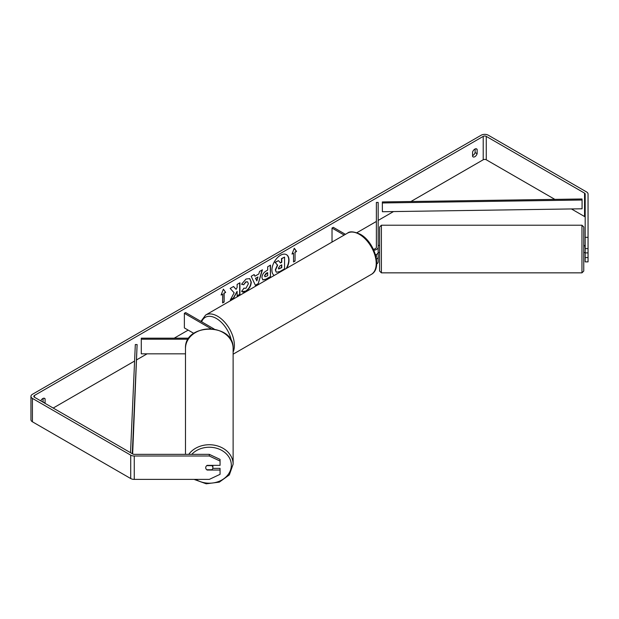 <?xml version="1.0" encoding="UTF-8"?>
<svg xmlns="http://www.w3.org/2000/svg" width="619" height="619" viewBox="0 0 619 619"><rect width="100%" height="100%" fill="white"/><g stroke="black" fill="none" stroke-linecap="round" stroke-linejoin="round"><path stroke-width="0.93" d="M376.468 259.129A5.37 3.103 0 0 0 378.17 256.862L378.17 261.829A5.37 3.103 180 0 1 376.708 263.957M376.19 257.527A3.582 2.066 0 0 0 376.375 256.862L376.375 254.494M373.83 250.254A5.37 3.103 180 0 0 378.17 247.213L378.17 202.444L376.375 202.444L376.375 247.213A3.582 2.066 180 0 1 373.365 249.248M345.433 234.338L333.285 227.328L332.024 228.055L332.024 242.083M344.164 235.065L332.024 228.055M378.17 247.213L378.17 252.181A5.37 3.103 180 0 1 375.524 254.858M378.17 256.862L378.17 252.552M188.199 339.212L141.287 339.212L141.287 338.175L188.896 338.175M193.801 333.362L184.369 327.923L184.369 313.299L210.971 328.658M214.128 329.014L185.638 312.572L184.369 313.299M141.287 339.212L141.287 353.836L185.491 353.836M185.491 454.346L185.491 348.381A23.816 19.444 -0 0 1 209.307 328.937A23.816 19.444 -0 0 1 233.123 348.381L233.123 464.18A23.816 19.444 180 0 0 215.551 445.417A23.816 19.444 180 0 0 188.764 454.346M212.89 465.356L212.89 467.693A3.582 2.925 -0 0 1 211.868 469.744L206.746 469.744A3.582 2.925 -0 0 1 205.725 467.693L205.725 467.693A3.582 2.925 -0 0 1 206.746 465.65L211.868 465.65A3.582 2.925 -0 0 1 212.89 467.693M286.721 268.236A12.078 6.971 120 0 0 286.496 254.672A12.078 6.971 120 0 0 280.461 255.276A12.078 6.971 120 0 0 272.631 265.713A12.078 6.971 120 0 0 274.202 275.463M286.218 268.522A12.078 6.971 120 0 0 286.373 254.602M475.113 148.97L475.113 152.568A3.582 2.066 -60 0 1 472.831 155.531A3.582 2.066 -60 0 1 472.576 155.663M474.858 156.7A3.582 2.066 -60 0 1 473.071 156.878A3.582 2.066 -60 0 1 472.576 156.367L472.576 152.065A3.582 2.066 -60 0 1 476.653 148.924A3.582 2.066 -60 0 1 477.141 149.434L477.141 153.736A3.582 2.066 -60 0 1 474.858 156.7M234.137 292.795L230.299 300.037L233.626 298.118L237.116 291.356L237.116 296.106L239.924 294.482L239.924 282.782L237.116 284.407L237.116 287.433L236.087 289.344L233.541 286.465L230.167 288.415L234.137 292.795M254.904 276.213L258.827 273.946L259.547 271.455L262.441 269.783L258.154 283.966L255.469 285.521L251.182 276.283L254.169 274.557L254.904 276.213L254.022 274.643M554.856 199.38L486.255 159.772A2.151 1.238 0 0 0 483.215 159.772L410.931 201.508M393.498 211.574L378.17 220.418M376.375 221.455L356.908 232.698M188.168 330.113L174.21 338.175M147.09 353.836L136.83 359.755M134.594 361.047L53.188 408.053M585.187 237.332L588.05 237.332L588.05 248.606L585.187 248.606L585.187 194.01A2.151 1.238 0 0 0 584.553 193.128L486.255 136.381A2.151 1.238 0 0 0 483.215 136.381L34.447 395.471A2.151 1.238 0 0 0 33.813 396.353A2.151 1.238 0 0 0 34.447 397.228L132.745 453.982A2.151 1.238 0 0 0 134.261 454.346L209.307 454.346L220.054 459.414L220.054 465.356L207.156 465.356A3.582 2.925 -0 0 0 205.725 467.693A3.582 2.925 -0 0 0 207.156 470.038L220.054 470.038L220.054 474.332L209.307 479.392L134.261 479.392A5.014 2.894 0 0 1 130.717 478.549L32.42 421.794A5.014 2.894 0 0 1 30.95 419.744L30.95 396.353A5.014 2.894 0 0 0 32.42 398.396L130.717 455.151A5.014 2.894 0 0 0 134.261 456.002L209.307 456.002L209.307 454.346M45.025 403.34A3.582 2.066 120 0 0 45.079 403.186L45.079 398.876A3.582 2.066 120 0 0 44.591 398.365A3.582 2.066 120 0 0 40.777 400.888M221.091 295.023L223.374 289.15L225.656 292.392L224.132 293.267L224.132 302.041L222.616 302.915L222.616 294.149L221.091 295.023M295.046 252.328L296.563 251.453L294.288 248.211L292.006 254.084L293.53 253.202L293.53 261.976L295.046 261.102L295.046 252.328L295.046 261.102M261.93 277.668L261.93 277.629C262.123 274.735 263.578 272.499 266.286 270.905L267.679 270.101L267.679 266.766L270.48 265.141L270.48 276.84L266.139 279.347L262.858 279.927L261.93 277.668M243.739 288.183L245.96 288.276L248.374 283.788L247.592 281.854L245.96 282.024L243.669 284.763L241.557 284.245L246.045 279.014L249.767 278.612L251.268 282.086C251.02 285.955 249.24 289.011 245.929 291.247C243.909 292.323 242.478 292.338 241.627 291.294L243.948 288.346M242.207 291.75L241.627 291.294M588.05 237.332L588.05 194.01A5.014 2.894 0 0 0 586.58 191.96L488.283 135.205A5.014 2.894 0 0 0 481.187 135.205L32.42 394.303A5.014 2.894 0 0 0 30.95 396.353M42.997 402.172A3.582 2.066 120 0 0 43.059 402.01L43.059 398.412M220.054 461.062L209.307 456.002M212.789 468.382L220.054 468.382L220.054 470.038M585.187 257.574L588.05 257.574L588.05 261.868L585.187 261.868L585.187 252.892L588.05 252.892L588.05 248.606M585.187 217.401A2.151 1.238 0 0 0 584.553 216.526L571.422 208.943M585.187 248.606L585.187 252.892M588.05 257.574L588.05 252.892M477.141 149.434L475.965 148.753M477.141 153.736L475.113 152.568M45.079 398.876L43.903 398.203M45.079 403.186L43.059 402.01M276.229 272.105L275.556 269.992L277.645 265.187L275.223 262.502L278.473 260.63L280.515 262.998L281.753 262.286L281.753 258.734L284.562 257.109L284.562 268.832L279.765 271.602L276.407 272.213M276.206 272.097L275.308 269.853L277.397 265.04L275.223 262.502M280.353 262.804L281.498 262.139L281.498 258.587L284.562 257.109M274.975 262.355L278.473 260.63M223.32 289.29L225.656 292.392M225.401 292.245L224.132 293.267M223.885 293.12L224.132 302.041M222.616 302.629L223.885 301.894M221.238 294.644L222.616 294.149M294.791 260.955L293.53 261.682M292.153 253.705L293.53 253.202M294.791 252.181L296.315 251.306L294.234 248.343M257.968 276.948L255.709 278.256L256.831 280.91L257.968 276.948L255.709 278.256M255.454 278.109L256.831 280.91M262.085 269.992L258.154 283.966M257.899 283.819L255.361 285.289M264.739 275.896L265.079 276.747L267.679 275.734L267.679 272.646L264.483 275.749L264.963 276.662M264.483 275.749L266.093 273.265L267.679 272.646M270.232 265.288L270.48 276.84M270.232 276.693L265.891 279.2L262.742 279.85M236.087 289.344L233.464 286.52M237.116 295.812L239.669 294.334L239.669 282.929M230.523 299.619L233.378 297.971L237.116 291.356M249.635 278.542L251.012 281.939C250.765 285.816 248.985 288.864 245.673 291.1L242.083 291.673M247.461 281.792L245.704 281.877L243.669 284.763M243.414 284.616L241.588 284.175M278.388 268.159L278.689 268.956L281.753 267.64L281.753 264.831L279.896 265.899L278.388 268.159M278.573 268.863L281.498 267.501L281.498 264.978M585.187 245.511L583.756 245.449L583.756 227.003L583.756 271.06L583.756 252.614L584.823 252.614M381.389 272.847L379.602 271.06L379.602 227.003L381.389 225.215L381.389 272.847L581.961 272.847L581.961 225.215L583.756 227.003M585.187 248.459L584.823 245.449M378.17 248.459L378.17 245.511M378.526 252.552L378.132 252.552M382.341 201.933L382.387 211.737L382.341 201.933L582.022 198.978L582.069 200.014L582.069 208.789L382.387 211.737M582.069 200.014L382.387 202.962M130.532 452.706L135.321 344.543L137.116 344.566L132.652 453.928M132.273 453.712L137.116 344.566M191.758 454.346A22.029 17.982 -0 0 1 216.333 448.171A22.029 17.982 -0 0 1 231.336 465.217A22.029 17.982 -0 0 1 218.971 481.381A22.029 17.982 -0 0 1 195.759 479.392M483.215 136.381L483.215 159.772M34.447 395.471L34.447 397.228M134.261 456.002L134.261 479.392M486.255 136.381L486.255 159.772M584.553 193.128L584.553 216.526M32.42 398.396L32.42 421.794M130.717 455.151L130.717 478.549M371.284 274.418A23.816 13.75 -120 0 0 374.936 255.33A23.816 13.75 -120 0 0 359.376 234.346A23.816 13.75 -120 0 0 347.468 233.162C349.696 231.111 353.967 231.475 360.266 234.253C374.418 241.766 382.859 268.406 371.284 274.418L233.123 354.184M347.468 233.162L205.64 315.048A23.816 13.75 60 0 1 217.548 316.224A23.816 13.75 60 0 1 233.123 352.064M231.46 341.1A22.029 12.72 -120 0 0 216.286 318.421A22.029 12.72 -120 0 0 201.647 321.81M194.08 479.392L206.228 483.795L219.319 482.131L229.347 474.889L233.123 464.18M185.491 348.381C184.23 322.809 234.384 322.809 233.123 348.381M381.389 225.215L581.961 225.215M378.526 245.449L379.602 245.449M378.526 252.614L379.602 252.614M581.961 272.847L583.756 271.06M205.64 315.048L200.912 321.385"/></g></svg>
